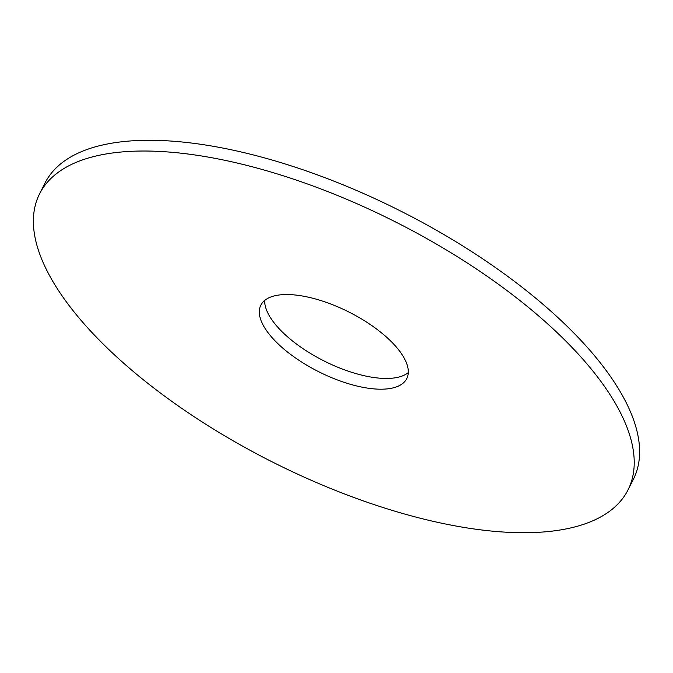 <?xml version="1.0" encoding="UTF-8"?>
<svg xmlns="http://www.w3.org/2000/svg" width="673" height="673" viewBox="0 0 673 673"><rect width="100%" height="100%" fill="white"/><g stroke="black" fill="none" stroke-linecap="round" stroke-linejoin="round"><path stroke-width="1.01" d="M280.591 294.833A81.685 33.457 -153.3 0 0 260.83 305.163A81.685 33.457 -153.3 0 0 298.787 360.181A81.685 33.457 -153.3 0 0 387.017 388.91A81.685 33.457 -153.3 0 0 406.77 378.571A81.685 33.457 -153.3 0 0 368.812 323.553A81.685 33.457 -153.3 0 0 280.591 294.833M264.716 300.394A81.685 33.457 -153.3 0 0 310.261 353.308A81.685 33.457 -153.3 0 0 392.409 378.167A81.685 33.457 -153.3 0 0 408.284 372.606M548.369 531.535A329.366 134.886 -153.3 0 0 628.044 489.86A329.366 134.886 -153.3 0 0 474.978 268.022A329.366 134.886 -153.3 0 0 119.23 152.199A329.366 134.886 -153.3 0 0 39.556 193.883A329.366 134.886 -153.3 0 0 192.621 415.721A329.366 134.886 -153.3 0 0 548.369 531.535M628.044 489.86L633.444 479.117A329.366 134.886 -153.3 0 0 480.379 257.279A329.366 134.886 -153.3 0 0 124.631 141.465A329.366 134.886 -153.3 0 0 44.956 183.14L39.556 193.883"/></g></svg>
